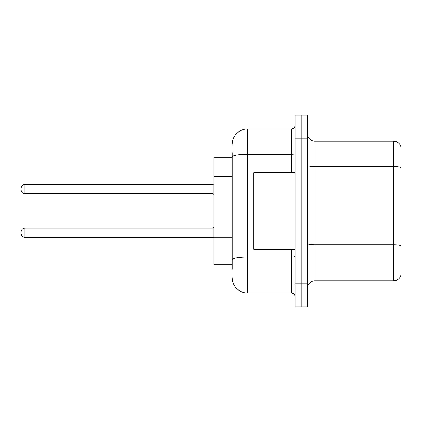 <?xml version="1.0" encoding="UTF-8"?>
<svg xmlns="http://www.w3.org/2000/svg" width="422" height="422" viewBox="0 0 422 422"><rect width="100%" height="100%" fill="white"/><g stroke="black" fill="none" stroke-linecap="round" stroke-linejoin="round"><path stroke-width="0.63" d="M232.237 171.738L232.237 152.732L232.237 157.332L213.838 157.332L213.838 264.668L232.237 264.668M307.369 288.432A7.665 7.665 0 0 1 315.034 280.767L393.541 280.767L393.541 141.233L315.034 141.233A7.665 7.665 0 0 1 307.369 133.568A7.665 7.665 0 0 0 315.034 141.233L315.034 280.767M301.234 283.832L301.234 306.831L307.369 306.831L307.369 283.832L301.234 283.832L301.234 306.831L295.099 306.831L295.099 283.832L301.234 283.832L301.234 138.168L301.234 283.832M295.099 283.832L295.099 115.169L301.234 115.169L301.234 138.168L301.234 115.169L307.369 115.169L307.369 283.832M400.9 146.756A7.665 7.665 0 0 0 393.541 141.233A7.665 7.665 0 0 1 400.9 146.756L400.9 275.244A7.665 7.665 0 0 1 393.541 280.767M232.237 269.268L232.237 152.732M232.237 144.303A15.334 15.334 0 0 1 247.572 128.968L247.572 293.032L291.27 293.032L291.27 249.333M247.572 128.968L291.27 128.968A3.835 3.835 0 0 0 295.099 125.134M232.237 262.368L232.237 242.27M295.099 296.866A3.835 3.835 0 0 0 291.27 293.032M247.572 293.032A15.334 15.334 0 0 1 232.237 277.697M21.1 232.696L21.1 231.931L21.1 232.696M21.1 189.151L21.1 189.916L21.1 189.151M295.099 172.667L253.701 172.667L253.701 249.333L295.099 249.333M232.237 176.338L213.838 176.338M232.237 237.67L213.838 237.67M400.9 167.534A7.665 1.329 180 0 0 393.541 166.574L315.034 166.574A7.665 1.329 0 0 1 307.369 165.245M400.9 245.731A7.665 1.329 180 0 0 393.541 244.776L315.034 244.776A7.665 1.329 -0 0 1 307.369 243.441M307.369 138.168L295.099 138.168M295.099 256.376A3.835 0.665 0 0 1 291.27 257.04L247.572 257.04A15.334 2.664 180 0 0 232.237 259.704M232.237 156.973A15.334 2.664 180 0 1 247.572 154.31L291.27 154.31L291.27 128.968M291.27 172.667L291.27 154.31A3.835 0.665 0 0 0 295.099 153.645M21.1 231.931C21.348 229.579 22.624 228.302 24.935 228.096L24.935 237.296L213.068 237.296L213.068 228.096L213.838 227.331M213.068 184.551L24.935 184.551L24.935 193.751L213.068 193.751L213.068 184.551L213.838 183.786M213.068 237.296L213.838 238.061M24.935 228.096L213.068 228.096M24.935 237.296C22.624 237.09 21.348 235.814 21.1 233.461M24.935 193.751C22.624 193.545 21.348 192.268 21.1 189.916M24.935 184.551C22.624 184.757 21.348 186.033 21.1 188.386M213.068 193.751L213.838 194.516"/></g></svg>
